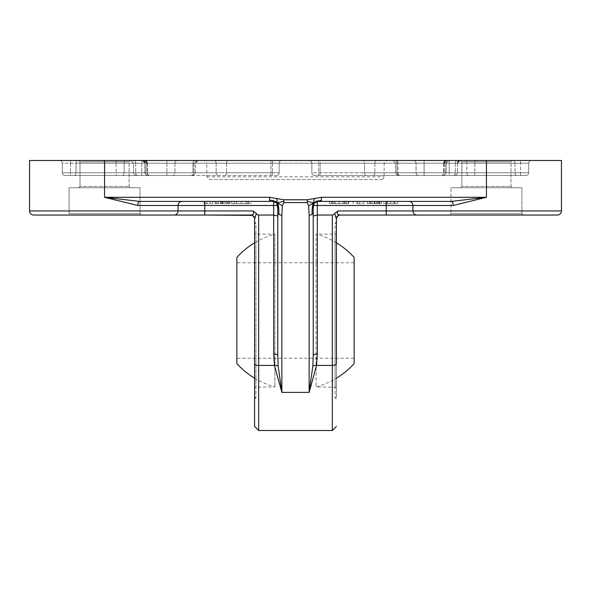 <?xml version="1.0" encoding="UTF-8"?>
<svg xmlns="http://www.w3.org/2000/svg" width="591" height="591" viewBox="0 0 591 591"><rect width="100%" height="100%" fill="white"/><g stroke="black" fill="none" stroke-linecap="round" stroke-linejoin="round"><path stroke-width="0.44" stroke-dasharray="2.96 2.22" d="M321.415 201.398L451.398 201.398L321.415 201.398L321.415 200.194L316.495 200.866L314.272 202.1L313.629 202.861L313.23 207.943L314.427 202.595L318.342 201.398L314.427 202.595A4.093 4.093 0 0 1 317.323 201.398A4.093 4.093 0 0 0 313.23 205.483L313.444 205.483M332.327 430.521L332.327 365.43L316.532 365.43L309.137 392.38L309.137 215.161A4.093 2.792 180 0 0 312.033 214.341C312.122 207.338 312.654 203.511 313.629 202.861L308.65 205.72L307.194 202.573L283.806 202.573L283.806 201.28L277.371 202.861L282.35 205.72L281.863 215.161L281.863 392.38L274.468 365.43L273.677 353.972A4.093 1.869 180 0 1 277.77 355.841L277.77 212.368A4.093 2.792 180 0 0 278.967 214.341C278.878 207.338 278.346 203.511 277.371 202.861L276.699 198.539L283.806 199.78L307.194 199.78L307.194 201.28L313.629 202.861L314.301 198.539L321.415 197.305L486.437 197.305L453.216 205.483A4.093 1.81 -90 0 0 451.398 201.398L318.46 201.398M321.415 200.194L321.415 197.305M307.194 199.78L314.301 198.539M307.194 201.28L307.194 202.573M309.137 215.161L308.65 205.72M313.23 208.172L313.23 355.841A4.093 1.869 180 0 1 317.323 353.972L316.532 365.43A4.093 1.854 8.2 0 0 312.838 366.102L313.23 355.841M312.033 214.341A4.093 2.792 180 0 0 313.23 212.368M278.967 214.341A4.093 2.792 180 0 0 281.863 215.161M283.806 202.573L282.35 205.72M283.806 201.28L283.806 199.78M277.77 212.368L277.77 205.483A4.093 4.093 0 0 0 273.677 201.398L272.658 201.398L273.677 201.398A4.093 4.093 0 0 1 276.573 202.595L277.77 207.943L277.371 202.861L269.585 200.194L269.585 201.398L204.094 201.398L212.553 201.398L212.553 203.577L204.094 203.577L212.553 203.577L209.775 203.577L212.553 203.577L212.553 201.398L204.094 201.398L204.094 203.577L204.094 201.398L206.872 201.398L204.094 201.398L204.094 203.577L204.094 201.398M276.573 202.595A4.093 4.093 0 0 1 277.77 205.483L137.784 205.483L104.563 197.305L269.585 197.305L269.585 200.194M269.585 197.305L276.699 198.539M272.658 201.398L204.781 201.398L273.677 201.435M317.323 201.435L318.342 201.398M453.216 205.483L313.23 205.483A4.093 4.093 0 0 1 314.427 202.595A4.093 4.093 0 0 0 313.23 205.483L313.23 207.943L313.23 205.483A4.093 4.093 0 0 1 317.323 201.398A4.093 4.093 0 0 0 315.365 201.893M236.858 358.235L236.858 262.766L236.858 358.235L354.142 358.235L354.142 262.766L354.142 358.235M254.588 233.763L254.588 387.245L254.588 233.763L255.947 234.125L255.947 386.876L255.947 234.125L274.904 234.125L274.904 386.876L274.904 234.125A79.105 79.105 0 0 0 254.588 242.805M336.412 242.805A79.105 79.105 0 0 0 316.096 234.125L316.096 386.876L316.096 234.125L335.053 234.125L335.053 386.876L335.053 234.125L336.412 233.763L336.412 387.245L336.412 233.763M254.588 223.583L254.588 397.425L254.588 223.583L255.947 223.213L255.947 397.787L255.947 223.213L254.588 221.854L254.588 399.154L254.588 221.854M336.412 223.583L336.412 397.425L336.412 223.583L335.053 223.213L335.053 397.787L335.053 223.213L336.412 221.854L336.412 310.504M383.722 203.577L397.669 203.577L383.722 203.577L383.722 201.398L394.699 201.398L394.699 203.577L386.691 203.577L394.699 203.577M386.691 201.398L387.43 201.398L386.691 201.398L386.691 203.577M394.699 201.398L383.722 201.398M397.669 201.398L397.669 203.577M215.065 203.577L229.899 203.577L215.065 203.577L215.065 201.398L215.065 203.577M228.835 201.398L215.065 201.398L229.049 201.398L228.835 203.577M229.049 201.398L229.049 203.577L229.049 201.398M218.242 201.398L218.242 203.577M229.899 201.398L229.899 203.577M215.272 201.398L215.272 203.577M226.878 201.398L226.878 203.577M220.244 201.398L220.244 203.577M216.638 201.398L216.638 203.577M215.22 201.398L215.22 203.577M206.872 201.398L206.872 203.577L206.872 201.398M212.553 201.398L212.553 203.577L212.553 201.398L209.775 201.398L212.553 201.398M209.775 201.398L209.775 203.577L209.775 201.398M250.909 201.398L234.213 201.398L248.286 201.398L248.286 203.577L250.909 203.577L231.613 203.577L248.286 203.577L248.286 201.398L250.909 201.398L250.909 203.577M247.88 203.577L234.634 203.577L247.88 203.577L247.88 201.398L241.268 201.398L247.88 201.398M234.634 201.398L241.268 201.398L234.634 201.398L234.634 203.577M231.613 201.398L234.228 201.398L234.228 203.577L234.213 201.398L231.613 201.398L231.613 203.577M357.562 203.577L363.701 203.577L357.562 203.577L357.562 201.398L363.701 201.398L357.562 201.398M353.056 201.398L353.056 203.577L353.056 201.398L357.016 201.398L353.056 201.398L353.056 203.577L353.056 201.398M357.016 201.398L357.016 203.577L357.016 201.398M363.701 201.398L363.701 203.577L363.701 201.398M359.83 201.398L359.83 203.577L359.83 201.398M333.62 203.577L348.779 203.577L329.483 203.577L333.62 203.577L333.62 201.398L331.677 201.398L331.677 203.577M343.098 203.577L332.474 203.577L343.098 203.577L343.098 201.398L339.138 201.398L345.787 201.398L345.787 203.577L335.104 203.577L345.787 203.577M345.787 201.398L332.474 201.398L332.474 203.577M332.474 201.398L333.922 201.398L333.922 203.577M333.922 201.398L343.098 201.398M335.104 201.398L335.104 203.577M346.267 201.398L339.123 201.398L346.267 201.398L346.267 203.577M344.583 201.398L344.583 203.577M348.439 201.398L348.439 203.577M345.927 201.398L345.927 203.577M348.779 201.398L348.779 203.577M331.677 201.398L333.62 201.398M344.302 201.398L344.302 203.577M329.519 201.398L329.519 203.577M332.275 201.398L332.275 203.577M329.483 201.398L329.483 203.577M379.496 203.577L367.358 203.577L381.505 203.577L370.313 203.577L379.496 203.577L379.496 201.398L370.365 201.398L370.365 203.577L370.365 201.398L381.505 201.398L367.358 201.398L379.496 201.398M379.614 201.398L379.614 203.577L379.614 201.398M367.358 201.398L367.358 203.577M369.767 201.398L369.767 203.577M378.536 201.398L370.313 201.398L378.536 201.398L378.536 203.577M377.051 201.398L377.051 203.577M381.505 201.398L381.505 203.577M371.872 201.398L371.872 203.577M370.313 201.398L370.313 203.577M137.784 205.483A4.093 1.81 -90 0 1 139.602 201.398L140.023 201.398M209.576 179.575L381.424 179.575L209.576 179.575L206.85 176.842L206.85 163.205L384.15 163.205L206.85 163.205L204.124 160.479L386.876 160.479L204.124 160.479M451.398 201.398L486.437 197.305L486.437 160.479L561.45 160.479L561.45 210.943A4.093 4.093 0 0 1 557.357 215.035L449.618 215.035L523.264 215.035L449.618 215.035L523.264 215.035L521.897 213.669L450.977 213.669L521.897 213.669L450.977 213.669L521.897 213.669L523.264 215.035M486.437 160.479L104.563 160.479L104.563 197.305L139.602 201.398M182.065 201.398A4.093 4.011 -90 0 0 178.061 205.483L178.061 210.943L29.55 210.943L29.55 160.479L104.563 160.479M320.049 160.479L460.145 160.479L309.137 160.479L460.145 160.479L320.049 160.479L320.049 163.205L311.863 163.205A2.726 2.726 0 0 0 309.137 160.479A2.726 2.726 0 0 1 311.863 163.205L311.863 172.757A2.726 2.726 0 0 0 314.597 175.483L454.693 175.483L314.597 175.483A2.726 2.726 0 0 1 311.863 172.757A2.726 2.726 0 0 0 314.597 175.483A2.726 2.726 0 0 1 311.863 172.757L449.241 172.757L449.241 175.483L449.241 172.757L320.049 172.757L320.049 175.483L320.049 172.757L311.863 172.757A2.726 2.726 0 0 0 314.597 175.483A2.726 2.726 0 0 1 311.863 172.757L311.863 163.205A2.726 2.726 0 0 0 309.137 160.479A2.726 2.726 0 0 1 311.863 163.205L311.863 172.757L311.863 163.205A2.726 2.726 0 0 0 309.137 160.479A2.726 2.726 0 0 1 311.863 163.205L318.512 163.205A2.726 0.51 -90 0 0 318.002 160.479A2.726 0.51 90 0 1 318.512 163.205L364.484 163.205A2.726 1.537 -90 0 0 362.948 160.479A2.726 1.537 90 0 1 364.484 163.205L374.864 163.205A2.726 1.928 -90 0 1 376.792 160.479A2.726 1.928 90 0 0 374.864 163.205L443.693 163.205A2.726 1.928 -90 0 1 445.621 160.479A2.726 1.928 -90 0 0 443.693 163.205L445.777 163.205A2.726 2.623 90 0 1 448.399 160.479A2.726 2.623 -90 0 0 445.777 163.205L455.269 163.205A2.726 2.009 -90 0 1 457.279 160.479A2.726 2.009 90 0 0 455.269 163.205L320.049 163.205L320.049 172.757L320.049 160.479M126.09 160.479L198.111 160.479L126.09 160.479A2.726 1.928 90 0 0 124.162 163.205L116.139 163.205A2.726 0.746 90 0 0 115.393 160.479A2.726 0.746 -90 0 1 116.139 163.205L75.995 163.205A2.726 1.839 90 0 1 77.835 160.479A2.726 1.839 -90 0 0 75.995 163.205L62.284 163.205A2.726 2.726 0 0 0 59.558 160.479A2.726 2.726 0 0 1 62.284 163.205L62.284 172.757A2.726 2.726 0 0 0 65.01 175.483L192.659 175.483L65.01 175.483A2.726 2.726 0 0 1 62.284 172.757A2.726 2.726 0 0 0 65.01 175.483A2.726 2.726 0 0 1 62.284 172.757L192.991 172.757A2.726 1.928 -90 0 1 191.063 175.483A2.726 1.928 -90 0 0 192.991 172.757L124.162 172.757A2.726 1.928 -90 0 1 122.234 175.483A2.726 1.928 90 0 0 124.162 172.757L62.284 172.757L166.891 172.757L166.891 175.483L166.891 172.757L193.974 172.757A2.726 2.253 90 0 1 191.713 175.483A2.726 2.253 -90 0 0 193.974 172.757L174.929 172.757A2.726 2.682 -90 0 1 172.254 175.483A2.726 2.682 -90 0 0 174.929 172.757L70.462 172.757L70.462 175.483L70.462 172.757L62.284 172.757A2.726 2.726 0 0 0 65.01 175.483A2.726 2.726 0 0 1 62.284 172.757L62.284 163.205A2.726 2.726 0 0 0 59.558 160.479A2.726 2.726 0 0 1 62.284 163.205L62.284 172.757L62.284 163.205A2.726 2.726 0 0 0 59.558 160.479A2.726 2.726 0 0 1 62.284 163.205L70.462 163.205L70.462 160.479L70.462 163.205L166.891 163.205L166.891 160.479L166.891 163.205L174.929 163.205A2.726 2.682 -90 0 1 177.61 160.479A2.726 2.682 90 0 0 174.929 163.205L193.974 163.205A2.726 2.253 -90 0 1 196.227 160.479A2.726 2.253 90 0 0 193.974 163.205L124.162 163.205L124.162 172.757L124.162 163.205A2.726 1.928 -90 0 1 126.09 160.479M272.998 160.479L130.855 160.479L272.998 160.479A2.726 0.51 -90 0 0 272.488 163.205L279.137 163.205A2.726 2.726 0 0 1 281.863 160.479A2.726 2.726 0 0 0 279.137 163.205L279.137 172.757A2.726 2.726 0 0 1 276.403 175.483L136.307 175.483L276.403 175.483A2.726 2.726 0 0 0 279.137 172.757A2.726 2.726 0 0 1 276.403 175.483A2.726 2.726 0 0 0 279.137 172.757A2.726 2.726 0 0 1 276.403 175.483A2.726 2.726 0 0 0 279.137 172.757L270.951 172.757L279.137 172.757L272.488 172.757L279.137 172.757L279.137 163.205A2.726 2.726 0 0 1 281.863 160.479A2.726 2.726 0 0 0 279.137 163.205L279.137 172.757L279.137 163.205A2.726 2.726 0 0 1 281.863 160.479A2.726 2.726 0 0 0 279.137 163.205L270.951 163.205L270.951 160.479L270.951 163.205L141.759 163.205L141.759 160.479L141.759 163.205L135.731 163.205A2.726 2.009 -90 0 0 133.721 160.479A2.726 2.009 90 0 1 135.731 163.205L145.223 163.205A2.726 2.623 90 0 0 142.601 160.479A2.726 2.623 -90 0 1 145.223 163.205L147.307 163.205A2.726 1.928 -90 0 0 145.379 160.479A2.726 1.928 90 0 1 147.307 163.205L216.136 163.205A2.726 1.928 -90 0 0 214.208 160.479A2.726 1.928 90 0 1 216.136 163.205L226.516 163.205A2.726 1.537 -90 0 1 228.052 160.479A2.726 1.537 90 0 0 226.516 163.205L272.488 163.205A2.726 0.51 90 0 1 272.998 160.479M528.716 172.757L424.109 172.757L424.109 163.205L424.109 172.757L397.026 172.757A2.726 2.253 -90 0 0 399.287 175.483A2.726 2.253 -90 0 1 397.026 172.757L397.026 163.205L397.026 172.757L395.615 172.757L466.838 172.757L466.838 163.205L466.838 172.757L398.009 172.757L398.009 163.205L398.009 172.757L395.615 172.757L416.071 172.757L416.071 163.205L416.071 172.757L520.538 172.757L520.538 163.205L520.538 172.757L528.716 172.757L528.716 163.205L528.716 172.757L528.716 163.205L395.615 163.205L528.716 163.205L520.538 163.205L520.538 160.479L520.538 163.205L424.109 163.205L424.109 160.479L531.442 160.479L392.889 160.479L531.442 160.479L424.109 160.479L424.109 163.205L416.071 163.205A2.726 2.682 90 0 0 413.39 160.479A2.726 2.682 -90 0 1 416.071 163.205L397.026 163.205A2.726 2.253 90 0 0 394.773 160.479A2.726 2.253 -90 0 1 397.026 163.205L398.009 163.205A2.726 1.928 -90 0 0 396.081 160.479A2.726 1.928 90 0 1 398.009 163.205L466.838 163.205A2.726 1.928 -90 0 0 464.91 160.479A2.726 1.928 90 0 1 466.838 163.205L474.861 163.205A2.726 0.746 -90 0 1 475.607 160.479A2.726 0.746 90 0 0 474.861 163.205L515.005 163.205A2.726 1.839 -90 0 0 513.165 160.479A2.726 1.839 90 0 1 515.005 163.205L528.716 163.205A2.726 2.726 0 0 1 531.442 160.479A2.726 2.726 0 0 0 528.716 163.205A2.726 2.726 0 0 1 531.442 160.479A2.726 2.726 0 0 0 528.716 163.205L528.716 172.757A2.726 2.726 0 0 1 525.99 175.483L398.341 175.483L525.99 175.483A2.726 2.726 0 0 0 528.716 172.757A2.726 2.726 0 0 1 525.99 175.483A2.726 2.726 0 0 0 528.716 172.757A2.726 2.726 0 0 1 525.99 175.483A2.726 2.726 0 0 0 528.716 172.757L515.005 172.757L528.716 172.757A2.726 2.726 0 0 1 525.99 175.483M78.647 160.479L130.478 160.479L78.647 160.479L130.478 160.479L78.647 160.479L80.014 161.845L129.111 161.845L80.014 161.845L80.014 186.394L129.111 186.394L80.014 186.394L129.111 186.394L80.014 186.394L78.647 187.753L130.478 187.753L78.647 187.753L130.478 187.753L78.647 187.753L80.014 186.394L80.014 161.845L129.111 161.845L80.014 161.845L78.647 160.479M460.522 160.479L512.353 160.479L460.522 160.479L512.353 160.479L460.522 160.479L461.889 161.845L510.986 161.845L461.889 161.845L461.889 186.394L510.986 186.394L461.889 186.394L510.986 186.394L461.889 186.394L460.522 187.753L512.353 187.753L460.522 187.753L512.353 187.753L460.522 187.753L461.889 186.394L461.889 161.845L510.986 161.845L461.889 161.845L460.522 160.479M277.556 205.483L277.77 205.483A4.093 4.093 0 0 0 273.677 201.398A4.093 4.093 0 0 1 277.77 205.483L277.77 208.172M273.677 353.972L273.677 201.398M277.77 205.483L277.77 216.025L273.677 215.035L258.673 215.035L258.673 430.521M256.361 213.469L254.751 218.589A4.093 3.96 -90 0 0 250.828 215.035C253.605 214.821 254.322 213.462 252.963 210.943L256.368 213.477A8.939 4.093 90 0 0 258.673 215.035M254.751 218.589L254.588 219.128A4.093 4.093 0 0 0 254.337 217.724L253.738 216.631M252.15 215.383A4.093 4.093 0 0 0 250.495 215.035L250.828 215.035M254.588 426.429L254.588 219.128M174.049 215.035A4.093 4.011 -90 0 0 178.061 210.943L204.781 210.943L204.781 215.035L67.736 215.035L141.382 215.035L67.736 215.035L141.382 215.035L67.736 215.035L69.103 213.669L140.023 213.669L69.103 213.669L140.023 213.669L141.382 215.035L140.023 213.669L69.103 213.669L67.736 215.035M277.77 355.841L278.162 366.102A4.093 1.854 -8.2 0 0 274.468 365.43L258.673 365.43A4.093 1.869 180 0 1 254.588 363.554M340.446 215.035A4.093 4.093 0 0 1 340.505 215.035L340.172 215.035A4.093 3.96 -90 0 0 336.249 218.589L336.412 363.554A4.093 1.869 0 0 1 332.327 365.43L332.327 215.035L317.323 215.035L317.323 201.398M332.327 215.035A8.939 4.093 90 0 0 334.632 213.477L338.037 210.943C336.685 213.462 337.395 214.829 340.172 215.035L340.172 215.035M313.23 205.483L313.23 216.025L317.323 215.035L317.323 353.972M281.863 392.38L309.137 392.38L312.838 366.102M336.663 217.724A4.093 4.093 0 0 1 336.914 217.17M340.505 215.035L339.456 215.168A4.093 4.093 0 0 1 340.416 215.035M336.249 218.589L334.639 213.469M336.412 363.554L336.412 221.854M338.037 210.943L412.939 210.943A4.093 4.011 90 0 0 416.95 215.035L386.218 215.035L386.218 201.398M521.897 187.753L450.977 187.753L521.897 187.753L521.897 213.669L521.897 187.753L450.977 187.753L521.897 187.753M140.023 187.753L69.103 187.753L140.023 187.753L140.023 213.669L140.023 187.753L69.103 187.753L140.023 187.753M387.452 201.398L387.452 203.577L387.43 201.398M390.703 201.398L390.703 203.577M393.924 201.398L393.924 203.577M393.902 201.398L393.902 203.577M222.755 201.398L222.755 203.577M221.093 201.398L221.093 203.577M225.563 201.398L225.563 203.577M227.919 201.398L227.919 203.577M222.223 201.398L222.223 203.577M222.009 201.398L222.009 203.577M224.188 201.398L224.188 203.577M222.563 201.398L222.563 203.577M236.422 201.398L236.422 203.577M241.254 201.398L241.254 203.577L241.254 201.398M241.268 201.398L241.268 203.577M246.1 201.398L246.1 203.577M339.138 201.398L339.138 203.577L339.123 201.398M377.139 201.398L377.139 203.577M369.752 201.398L369.752 203.577M374.576 201.398L374.576 203.577L374.591 201.398M374.258 201.398L374.258 203.577M379.459 201.398L379.459 203.577M379.141 201.398L379.141 203.577M374.916 201.398L374.916 203.577M376.755 201.398L376.755 203.577M206.85 176.842L384.15 176.842L206.85 176.842M449.241 160.479L449.241 172.757L457.419 172.757L449.241 172.757L449.241 160.479M318.512 163.205L318.512 172.757L364.484 172.757L318.512 172.757A2.726 0.51 -90 0 0 319.029 175.483A2.726 0.51 -90 0 1 318.512 172.757L318.512 163.205L457.419 163.205L364.484 163.205L364.484 172.757L443.693 172.757A2.726 1.928 90 0 1 441.765 175.483A2.726 1.928 -90 0 0 443.693 172.757L445.777 172.757A2.726 2.623 -90 0 1 443.154 175.483A2.726 2.623 90 0 0 445.777 172.757L455.269 172.757A2.726 2.009 90 0 1 453.26 175.483A2.726 2.009 -90 0 0 455.269 172.757L374.864 172.757A2.726 1.928 90 0 1 372.936 175.483A2.726 1.928 -90 0 0 374.864 172.757L364.484 172.757A2.726 1.537 90 0 0 366.014 175.483A2.726 1.537 90 0 1 364.484 172.757L364.484 163.205L318.512 163.205M135.731 163.205L135.731 172.757L133.581 172.757L270.951 172.757L270.951 175.483L270.951 172.757L141.759 172.757L141.759 175.483L141.759 172.757L135.731 172.757A2.726 2.009 90 0 0 137.74 175.483A2.726 2.009 -90 0 1 135.731 172.757L146.841 172.757L135.731 172.757L135.731 163.205L141.759 163.205L141.759 172.757L141.759 163.205L270.951 163.205L270.951 172.757L270.951 163.205L279.137 163.205L144.913 163.205L145.223 172.757L146.841 172.757L144.913 172.757L272.488 172.757A2.726 0.51 90 0 1 271.971 175.483A2.726 0.51 -90 0 0 272.488 172.757L226.516 172.757A2.726 1.537 -90 0 1 224.986 175.483A2.726 1.537 -90 0 0 226.516 172.757L216.136 172.757A2.726 1.928 90 0 0 218.064 175.483A2.726 1.928 -90 0 1 216.136 172.757L147.307 172.757A2.726 1.928 90 0 0 149.235 175.483A2.726 1.928 -90 0 1 147.307 172.757L145.223 172.757A2.726 2.623 -90 0 0 147.846 175.483A2.726 2.623 90 0 1 145.223 172.757L145.223 163.205L146.841 163.205L135.731 163.205M194.919 160.479A2.726 1.928 -90 0 0 192.991 163.205L192.991 172.757L192.991 163.205A2.726 1.928 -90 0 1 194.919 160.479M75.995 163.205L75.995 172.757A2.726 1.839 -90 0 1 74.148 175.483A2.726 1.839 90 0 0 75.995 172.757L75.995 163.205L116.139 163.205L116.139 172.757A2.726 0.746 -90 0 0 116.885 175.483A2.726 0.746 90 0 1 116.139 172.757L116.139 163.205L195.385 163.205L75.995 163.205M70.462 163.205L70.462 172.757L70.462 163.205M166.891 163.205L166.891 172.757L166.891 163.205M147.307 163.205L147.307 172.757L147.307 163.205M216.136 163.205L216.136 172.757L216.136 163.205M226.516 163.205L226.516 172.757L226.516 163.205M272.488 163.205L272.488 172.757L272.488 163.205M374.864 163.205L374.864 172.757L374.864 163.205M443.693 163.205L443.693 172.757L443.693 163.205M528.716 163.205A2.726 2.726 0 0 1 531.442 160.479M466.838 172.757L515.005 172.757A2.726 1.839 -90 0 0 516.852 175.483A2.726 1.839 90 0 1 515.005 172.757L474.861 172.757A2.726 0.746 -90 0 1 474.115 175.483A2.726 0.746 90 0 0 474.861 172.757L466.838 172.757A2.726 1.928 -90 0 0 468.766 175.483A2.726 1.928 90 0 1 466.838 172.757M474.861 163.205L474.861 172.757L474.861 163.205M515.005 163.205L515.005 172.757L515.005 163.205M193.974 163.205L193.974 172.757L193.974 163.205M174.929 163.205L174.929 172.757L174.929 163.205M416.071 172.757A2.726 2.682 90 0 0 418.746 175.483A2.726 2.682 -90 0 1 416.071 172.757M424.109 172.757L424.109 175.483L424.109 172.757M520.538 172.757L520.538 175.483L520.538 172.757M398.009 172.757A2.726 1.928 -90 0 0 399.937 175.483A2.726 1.928 90 0 1 398.009 172.757M455.269 163.205L455.269 172.757L455.269 163.205M445.777 163.205L445.777 172.757L445.777 163.205M252.963 210.943L204.781 210.943L204.781 201.398M557.357 215.035A4.093 4.093 0 0 0 561.45 210.943L412.939 210.943L412.939 205.483A4.093 4.011 -90 0 0 408.935 201.398M254.588 378.203A79.105 79.105 0 0 0 274.904 386.876L254.588 387.245M336.412 387.245L316.096 386.876A79.105 79.105 0 0 0 336.412 378.203M354.142 262.766L236.858 262.766M254.588 397.425L255.947 397.787L254.588 399.154M336.412 397.425L335.053 397.787L336.412 399.154M381.424 179.575L383.566 178.534L384.076 177.463L384.15 163.205L386.876 160.479M446.087 163.205L448.813 160.479L446.087 163.205L446.02 173.37L445.503 174.441L443.361 175.483L445.503 174.441L446.02 173.37L446.087 163.205M133.581 163.205L130.855 160.479L133.581 163.205L133.647 173.37L134.164 174.441L136.307 175.483L134.164 174.441L133.647 173.37L133.581 163.205M144.913 163.205L142.187 160.479L144.33 161.52L144.839 162.591L144.98 173.37L145.497 174.441L147.639 175.483L145.497 174.441L144.98 173.37L144.913 163.205M146.841 163.205L146.841 172.757L147.425 174.441L149.567 175.483L147.425 174.441L146.908 173.37L146.767 162.591L146.258 161.52L144.115 160.479M195.385 163.205L195.968 161.52L198.111 160.479L195.385 163.205L195.318 173.37L194.801 174.441L192.659 175.483L194.801 174.441L195.318 173.37L195.385 163.205M457.419 163.205L457.419 172.757L457.419 163.205L460.145 160.479M444.159 163.205L444.159 172.757L444.233 162.591L444.742 161.52L446.885 160.479M395.615 163.205L392.889 160.479L395.615 163.205L395.682 173.37L396.199 174.441L398.341 175.483L396.199 174.441L395.682 173.37L395.615 163.205M444.159 172.757L443.575 174.441L441.433 175.483L443.575 174.441L444.159 172.757M457.419 172.757L456.836 174.441L454.693 175.483L456.836 174.441L457.419 172.757M337.823 216.04L338.259 215.708M129.111 161.845L130.478 160.479L129.111 161.845L129.111 186.394L130.478 187.753L129.111 186.394L129.111 161.845M510.986 161.845L512.353 160.479L510.986 161.845L510.986 186.394L512.353 187.753L510.986 186.394L510.986 161.845M450.977 213.669L449.618 215.035L450.977 213.669L450.977 187.753L450.977 213.669M69.103 187.753L69.103 213.669L69.103 187.753"/><path stroke-width="0.89" d="M273.677 201.398L269.585 201.398L269.585 200.194L272.399 200.379L276.728 202.1L277.371 202.861L277.77 208.172L276.61 202.935L272.658 201.398L276.573 202.595M139.602 201.398L104.563 197.305L137.784 205.483A4.093 1.81 -90 0 1 139.602 201.398L272.658 201.398M313.23 355.841L312.838 366.102L309.137 392.38L316.532 365.43L317.323 353.972A4.093 1.869 180 0 0 313.23 355.841L313.23 212.368A4.093 2.792 180 0 1 312.033 214.341C312.122 207.338 312.654 203.511 313.629 202.861L314.301 198.539L307.194 199.78L283.806 199.78L283.806 201.28L277.371 202.861L276.699 198.539L269.585 197.305L104.563 197.305L104.563 160.479L29.55 160.479L29.55 210.943A4.093 4.093 0 0 0 33.643 215.035L250.828 215.035A4.093 3.96 90 0 1 254.751 218.589L256.368 213.477L252.963 210.943C254.329 213.469 253.62 214.836 250.828 215.035M269.585 200.194L269.585 197.305M283.806 199.78L276.699 198.539M312.838 366.102A4.093 1.854 8.2 0 1 316.532 365.43L332.327 365.43L332.327 430.521L258.673 430.521L258.673 365.43L274.468 365.43L281.863 392.38L281.863 215.161A4.093 2.792 180 0 1 278.967 214.341C278.878 207.338 278.346 203.511 277.371 202.861L282.35 205.72L283.806 202.573L307.194 202.573L307.194 199.78M283.806 201.28L283.806 202.573M281.863 215.161L282.35 205.72M277.77 208.172L277.77 355.841A4.093 1.869 180 0 0 273.677 353.972L274.468 365.43A4.093 1.854 -8.2 0 1 278.162 366.102L277.77 355.841M278.967 214.341A4.093 2.792 180 0 1 277.77 212.368M307.194 201.28L313.629 202.861L308.65 205.72L309.137 215.161L309.137 392.38L281.863 392.38L278.162 366.102L281.863 392.38M312.033 214.341A4.093 2.792 180 0 1 309.137 215.161M307.194 202.573L308.65 205.72M313.23 212.368L313.245 207.301L314.382 202.927L318.342 201.398L313.629 202.861L321.415 200.194L321.415 201.398L451.398 201.398A4.093 1.81 90 0 1 453.216 205.483L486.437 197.305L451.398 201.398M104.563 160.479L486.437 160.479L486.437 197.305L321.415 197.305L321.415 200.194M321.415 197.305L314.301 198.539M318.342 201.398L321.415 201.398M313.23 208.172L313.629 202.861L314.427 202.595A4.093 4.093 0 0 1 315.365 201.893M236.858 363.591L236.858 257.417L236.858 363.591A79.105 79.105 0 0 0 254.588 378.203M354.142 257.417L354.142 363.591L354.142 257.417A79.105 79.105 0 0 0 336.412 242.805M204.094 201.398L140.023 201.398M334.639 213.469L336.249 218.589A4.093 3.96 90 0 1 340.172 215.035L557.357 215.035A4.093 4.093 0 0 0 561.45 210.943L561.45 160.479L486.437 160.479M313.444 205.483L317.323 205.483L317.323 201.435M317.936 201.398L317.323 201.398M317.323 353.972L317.323 215.035L332.327 215.035L332.327 365.43A4.093 1.869 180 0 0 336.412 363.554L336.412 219.128A4.093 4.093 0 0 1 340.505 215.035L386.218 215.035L386.218 201.398M340.172 215.035C337.395 214.821 336.678 213.462 338.037 210.943L334.632 213.477A8.939 4.093 90 0 1 332.327 215.035M561.45 210.943L412.939 210.943L412.939 205.483L317.323 205.483L317.323 215.035L313.23 216.025L313.23 205.483M273.677 201.435L273.677 205.483L277.556 205.483M277.77 205.483L277.77 216.025L273.677 215.035L273.677 353.972M254.337 217.724A4.093 4.093 0 0 0 252.15 215.383L204.781 215.035L204.781 210.943L178.061 210.943A4.093 4.011 90 0 1 174.049 215.035M254.751 218.589L254.588 219.128A4.093 4.093 0 0 0 250.495 215.035L250.554 215.035M254.588 219.128L254.588 426.429L258.673 430.521M254.588 363.554A4.093 1.869 0 0 0 258.673 365.43L258.673 215.035A8.939 4.093 90 0 1 256.368 213.477M67.736 215.035L33.643 215.035A4.093 4.093 0 0 1 29.55 210.943A4.093 4.093 0 0 0 33.643 215.035M258.673 215.035L273.677 215.035L273.677 205.483L204.781 205.483L204.781 201.398M336.249 218.589L336.412 219.128A4.093 4.093 0 0 1 336.663 217.724L337.262 216.631M336.914 217.17A4.093 4.093 0 0 1 339.456 215.168M338.857 215.39L340.416 215.035A4.093 4.093 0 0 1 340.446 215.035M336.412 310.504L336.412 363.554M523.264 215.035L416.95 215.035A4.093 4.011 -90 0 1 412.939 210.943L338.037 210.943M453.216 205.483L412.939 205.483A4.093 4.011 90 0 0 408.935 201.398M182.065 201.398A4.093 4.011 -90 0 0 178.061 205.483L204.781 205.483L204.781 210.943L252.963 210.943M137.784 205.483L178.061 205.483L178.061 210.943L29.55 210.943M273.064 201.398L272.54 201.398M254.588 242.805A79.105 79.105 0 0 0 236.858 257.417M336.412 378.203A79.105 79.105 0 0 0 354.142 363.591M444.159 163.205L444.742 161.52L446.885 160.479M457.419 163.205L458.003 161.52L460.145 160.479M146.841 163.205L146.258 161.52L144.115 160.479M252.741 215.708L254.078 217.178M250.495 215.035L251.544 215.168M336.922 217.178L338.259 215.708M332.327 430.521L336.412 426.429"/></g></svg>
